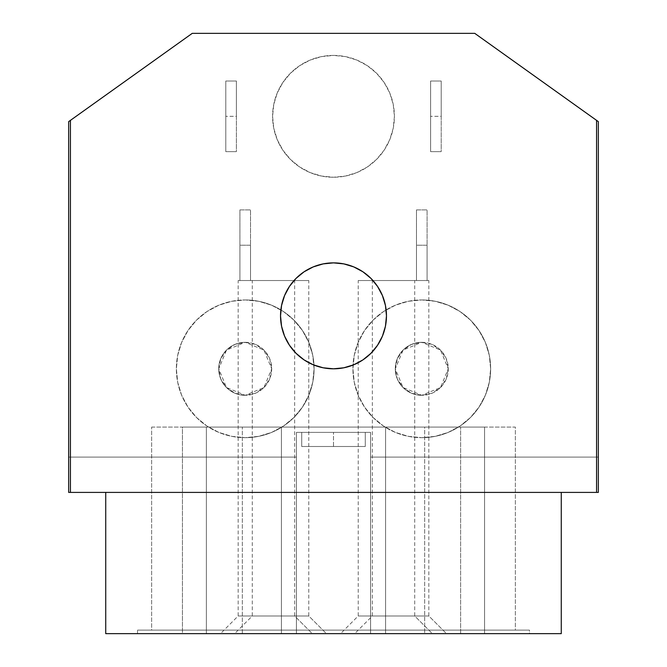 <?xml version="1.0" encoding="UTF-8"?>
<svg xmlns="http://www.w3.org/2000/svg" width="667" height="667" viewBox="0 0 667 667"><rect width="100%" height="100%" fill="white"/><g stroke="black" fill="none" stroke-linecap="round" stroke-linejoin="round"><path stroke-width="0.5" stroke-dasharray="3.33 2.5" d="M358.221 615.991L414.716 615.991L432.374 633.65L340.562 633.65L358.221 615.991L358.221 280.532L414.716 280.532L414.716 615.991L358.221 615.991L414.716 615.991L414.716 280.532L358.221 280.532L358.221 615.991L340.562 633.65L432.374 633.65L341.446 633.65L432.374 633.65L414.716 615.991L358.221 615.991M252.284 615.991L308.779 615.991L326.438 633.65L234.626 633.65L252.284 615.991L252.284 280.532L308.779 280.532L308.779 615.991L252.284 615.991L308.779 615.991L308.779 280.532L252.284 280.532L252.284 615.991L234.626 633.65L326.438 633.65L235.509 633.65L326.438 633.65L308.779 615.991L252.284 615.991M238.161 615.991L294.656 615.991L312.314 633.65L220.502 633.65L238.161 615.991L238.161 280.532L294.656 280.532L294.656 615.991L238.161 615.991L294.656 615.991L294.656 280.532L238.161 280.532L238.161 615.991L220.502 633.65L312.314 633.65L221.386 633.65L312.314 633.65L294.656 615.991L238.161 615.991M372.344 615.991L428.839 615.991L446.498 633.65L354.686 633.65L372.344 615.991L372.344 280.532L428.839 280.532L428.839 615.991L372.344 615.991L428.839 615.991L428.839 280.532L372.344 280.532L372.344 615.991L354.686 633.65L446.498 633.65L355.569 633.65L446.498 633.65L428.839 615.991L372.344 615.991M151.642 427.08L515.358 427.08L515.358 630.115L151.642 630.115L151.642 427.08L151.642 630.115L515.358 630.115L515.358 427.08L151.642 427.08M137.519 630.115L296.423 630.115L296.423 633.65L137.519 633.65L137.519 630.115L137.519 633.65L529.481 633.65L529.481 630.115L137.519 630.115L529.481 630.115L529.481 633.65L370.577 633.65L370.577 457.095L598.341 457.095L598.341 492.404L105.736 492.404L296.423 492.404L296.423 633.65L105.736 633.65L561.264 633.65L370.577 633.65L370.577 630.115L529.481 630.115L137.519 630.115M421.777 342.329A26.48 26.48 0 0 1 448.266 368.809A26.48 26.48 0 0 1 421.777 395.298A26.48 26.48 0 0 0 448.266 368.809A26.48 26.48 0 0 0 421.777 342.329L411.647 344.347L403.051 350.083L397.315 358.679L395.298 368.809L397.315 378.948L403.051 387.535L411.647 393.28L421.777 395.298L431.916 393.28L440.503 387.535L446.248 378.948L448.266 368.809L446.248 358.679L440.503 350.083L431.916 344.347L421.777 342.329A26.48 26.48 0 0 0 395.298 368.809A26.48 26.48 0 0 0 421.777 395.298A26.48 26.48 0 0 1 395.298 368.809A26.48 26.48 0 0 1 421.777 342.329L440.503 350.083L448.266 368.809L440.503 387.535L421.777 395.298L403.051 387.535L395.298 368.809L403.051 350.083L421.777 342.329M245.223 342.329A26.48 26.48 0 0 1 271.702 368.809A26.48 26.48 0 0 1 245.223 395.298A26.48 26.48 0 0 0 271.702 368.809A26.48 26.48 0 0 0 245.223 342.329L235.084 344.347L226.497 350.083L220.752 358.679L218.734 368.809L220.752 378.948L226.497 387.535L235.084 393.28L245.223 395.298L255.353 393.28L263.949 387.535L269.685 378.948L271.702 368.809L269.685 358.679L263.949 350.083L255.353 344.347L245.223 342.329A26.48 26.48 0 0 0 218.734 368.809A26.48 26.48 0 0 0 245.223 395.298A26.48 26.48 0 0 1 218.734 368.809A26.48 26.48 0 0 1 245.223 342.329L263.949 350.083L271.702 368.809L263.949 387.535L245.223 395.298L226.497 387.535L218.734 368.809L226.497 350.083L245.223 342.329M333.5 55.419A60.914 60.914 0 0 1 394.414 116.333A60.914 60.914 0 0 1 333.5 177.247A60.914 60.914 0 0 0 394.414 116.333A60.914 60.914 0 0 0 333.5 55.419L345.381 56.587L356.812 60.055L367.342 65.683L376.572 73.262L384.15 82.491L389.778 93.021L393.247 104.452L394.414 116.333L393.247 128.214L389.778 139.645L384.15 150.175L376.572 159.405L367.342 166.983L356.812 172.611L345.381 176.071L333.5 177.247L321.619 176.071L310.188 172.611L299.658 166.983L290.428 159.405L282.85 150.175L277.222 139.645L273.753 128.214L272.586 116.333L273.753 104.452L277.222 93.021L282.85 82.491L290.428 73.262L299.658 65.683L310.188 60.055L321.619 56.587L333.5 55.419A60.914 60.914 0 0 0 272.586 116.333A60.914 60.914 0 0 0 333.5 177.247A60.914 60.914 0 0 1 272.586 116.333A60.914 60.914 0 0 1 333.5 55.419L345.381 56.587L356.812 60.055L367.342 65.683L376.572 73.262L384.15 82.491L389.778 93.021L393.247 104.452L394.414 116.333L393.247 128.214L389.778 139.645L384.15 150.175L376.572 159.405L367.342 166.983L356.812 172.611L345.381 176.071L333.5 177.247L321.619 176.071L310.188 172.611L299.658 166.983L290.428 159.405L282.85 150.175L277.222 139.645L273.753 128.214L272.586 116.333L273.753 104.452L277.222 93.021L282.85 82.491L290.428 73.262L299.658 65.683L310.188 60.055L321.619 56.587L333.5 55.419M245.223 299.95A68.859 68.859 0 0 1 314.082 368.809A68.859 68.859 0 0 1 245.223 437.669A68.859 68.859 0 0 0 314.082 368.809A68.859 68.859 0 0 0 245.223 299.95L258.654 301.276L271.569 305.194L283.475 311.556L293.914 320.118L302.476 330.557L308.838 342.463L312.756 355.378L314.082 368.809L312.756 382.249L308.838 395.164L302.476 407.07L293.914 417.5L283.475 426.063L271.569 432.424L258.654 436.343L245.223 437.669L231.791 436.343L218.868 432.424L206.962 426.063L196.532 417.5L187.969 407.07L181.607 395.164L177.689 382.249L176.363 368.809L177.689 355.378L181.607 342.463L187.969 330.557L196.532 320.118L206.962 311.556L218.868 305.194L231.791 301.276L245.223 299.95A68.859 68.859 0 0 0 176.363 368.809A68.859 68.859 0 0 0 245.223 437.669A68.859 68.859 0 0 1 176.363 368.809A68.859 68.859 0 0 1 245.223 299.95L258.654 301.276L271.569 305.194L283.475 311.556L293.914 320.118L302.476 330.557L308.838 342.463L312.756 355.378L314.082 368.809L312.756 382.249L308.838 395.164L302.476 407.07L293.914 417.5L283.475 426.063L271.569 432.424L258.654 436.343L245.223 437.669L231.791 436.343L218.868 432.424L206.962 426.063L196.532 417.5L187.969 407.07L181.607 395.164L177.689 382.249L176.363 368.809L177.689 355.378L181.607 342.463L187.969 330.557L196.532 320.118L206.962 311.556L218.868 305.194L231.791 301.276L245.223 299.95M421.777 299.95A68.859 68.859 0 0 1 490.637 368.809A68.859 68.859 0 0 1 421.777 437.669A68.859 68.859 0 0 0 490.637 368.809A68.859 68.859 0 0 0 421.777 299.95L435.209 301.276L448.132 305.194L460.038 311.556L470.468 320.118L479.031 330.557L485.393 342.463L489.311 355.378L490.637 368.809L489.311 382.249L485.393 395.164L479.031 407.07L470.468 417.5L460.038 426.063L448.132 432.424L435.209 436.343L421.777 437.669L408.346 436.343L395.431 432.424L383.525 426.063L373.086 417.5L364.524 407.07L358.162 395.164L354.244 382.249L352.918 368.809L354.244 355.378L358.162 342.463L364.524 330.557L373.086 320.118L383.525 311.556L395.431 305.194L408.346 301.276L421.777 299.95A68.859 68.859 0 0 0 352.918 368.809A68.859 68.859 0 0 0 421.777 437.669A68.859 68.859 0 0 1 352.918 368.809A68.859 68.859 0 0 1 421.777 299.95L435.209 301.276L448.132 305.194L460.038 311.556L470.468 320.118L479.031 330.557L485.393 342.463L489.311 355.378L490.637 368.809L489.311 382.249L485.393 395.164L479.031 407.07L470.468 417.5L460.038 426.063L448.132 432.424L435.209 436.343L421.777 437.669L408.346 436.343L395.431 432.424L383.525 426.063L373.086 417.5L364.524 407.07L358.162 395.164L354.244 382.249L352.918 368.809L354.244 355.378L358.162 342.463L364.524 330.557L373.086 320.118L383.525 311.556L395.431 305.194L408.346 301.276L421.777 299.95M284.567 336.118L281.549 326.18L280.532 315.841A52.968 52.968 0 0 0 333.5 368.809A52.968 52.968 0 0 0 386.468 315.841L385.451 326.18L382.433 336.118M598.341 457.095L370.577 457.095L598.341 457.095L598.341 121.627L474.746 33.35L192.254 33.35L68.659 121.627L68.659 457.095L296.423 457.095L296.423 432.374L370.577 432.374L370.577 457.095L598.341 457.095L598.341 121.627L474.746 33.35L192.254 33.35L68.659 121.627L68.659 492.404L68.659 457.095L296.423 457.095L296.423 492.404L68.659 492.404L296.423 492.404L296.423 633.65L296.423 432.374L301.717 432.374L301.717 446.498L333.5 446.498L301.717 446.498L301.717 432.374L365.283 432.374L365.283 446.498L365.283 432.374L301.717 432.374L365.283 432.374L365.283 446.498L333.5 446.498L365.283 446.498L333.5 446.498L333.5 432.374L333.5 446.498L301.717 446.498L301.717 432.374L296.423 432.374L296.423 457.095L68.659 457.095L296.423 457.095L296.423 492.404L105.736 492.404L561.264 492.404L370.577 492.404L370.577 432.374L365.283 432.374L370.577 432.374L370.577 633.65L370.577 492.404L598.341 492.404L598.341 457.095M239.92 280.532L239.92 209.905L250.517 209.905L250.517 280.532L239.92 280.532L239.92 209.905L250.517 209.905L250.517 280.532L250.517 209.905L239.92 209.905L239.92 280.532L250.517 280.532L239.92 280.532L239.92 245.223L250.517 245.223L250.517 280.532L239.92 280.532M416.483 280.532L416.483 209.905L427.08 209.905L427.08 280.532L416.483 280.532L416.483 209.905L427.08 209.905L427.08 280.532L427.08 209.905L416.483 209.905L416.483 280.532L427.08 280.532L416.483 280.532L416.483 245.223L427.08 245.223L427.08 280.532L416.483 280.532M430.607 151.642L430.607 81.024L441.204 81.024L441.204 151.642L430.607 151.642L441.204 151.642L430.607 151.642L430.607 81.024L430.607 151.642L430.607 81.024L441.204 81.024L430.607 81.024L441.204 81.024L441.204 151.642L441.204 81.024L441.204 116.333L430.607 116.333L441.204 116.333L441.204 151.642L430.607 151.642M225.796 151.642L225.796 81.024L236.393 81.024L236.393 151.642L225.796 151.642L236.393 151.642L225.796 151.642L225.796 81.024L225.796 151.642L225.796 81.024L236.393 81.024L225.796 81.024L236.393 81.024L236.393 151.642L236.393 81.024L236.393 116.333L225.796 116.333L236.393 116.333L236.393 151.642L225.796 151.642M280.532 315.841L281.549 305.511L284.567 295.573L289.461 286.418L296.048 278.389L304.069 271.803L313.232 266.908L323.17 263.89L333.5 262.873L343.83 263.89L353.768 266.908L362.931 271.803L370.952 278.389L377.539 286.418L382.433 295.573L385.451 305.511L386.468 315.841A52.968 52.968 0 0 0 333.5 262.873A52.968 52.968 0 0 0 280.532 315.841M377.539 345.273L370.952 353.302L362.931 359.888L353.768 364.782M313.232 364.782L304.069 359.888L296.048 353.302L289.461 345.273M239.92 209.905L250.517 209.905L250.517 245.223L239.92 245.223L239.92 209.905M416.483 209.905L427.08 209.905L427.08 245.223L416.483 245.223L416.483 209.905M151.642 630.115L515.358 630.115L151.642 630.115M460.622 633.65L182.433 633.65L484.567 633.65L424.662 633.65L424.662 427.08L242.338 427.08L242.338 633.65L182.433 633.65L281.416 633.65L281.416 427.08L385.584 427.08L385.584 633.65L385.584 427.08L385.584 633.65L281.416 633.65L281.416 427.08L281.416 633.65L281.416 427.08L182.433 427.08L182.433 633.65L182.433 427.08L206.378 427.08L206.378 633.65L182.433 633.65L182.433 427.08L206.378 427.08L206.378 633.65L206.378 427.08L206.378 633.65L182.433 633.65L182.433 427.08L242.338 427.08L242.338 633.65L424.662 633.65L424.662 427.08L484.567 427.08L484.567 633.65L484.567 427.08L460.622 427.08L460.622 633.65L460.622 427.08L460.622 633.65L484.567 633.65L484.567 427.08L460.622 427.08L460.622 633.65M385.584 427.08L385.584 633.65L484.567 633.65L484.567 427.08L182.433 427.08L385.584 427.08M370.577 630.115L296.423 630.115L296.423 432.374L301.717 432.374L301.717 446.498L365.283 446.498L365.283 432.374L370.577 432.374L370.577 630.115M294.656 280.532L238.161 280.532L294.656 280.532M428.839 280.532L372.344 280.532L428.839 280.532M414.716 280.532L358.221 280.532L414.716 280.532M308.779 280.532L252.284 280.532L308.779 280.532"/><path stroke-width="1" d="M382.433 336.118L377.539 345.273L382.433 336.118L385.451 326.18L386.468 315.841A52.968 52.968 0 0 1 333.5 368.809A52.968 52.968 0 0 1 280.532 315.841A52.968 52.968 0 0 1 333.5 262.873A52.968 52.968 0 0 1 386.468 315.841L385.451 305.511L382.433 295.573L377.539 286.418L370.952 278.389L362.931 271.803L353.768 266.908L343.83 263.89L333.5 262.873L323.17 263.89L313.232 266.908L304.069 271.803L296.048 278.389L289.461 286.418L284.567 295.573L281.549 305.511L280.532 315.841L281.549 326.18L284.567 336.118L289.461 345.273L284.567 336.118M105.736 492.404L105.736 633.65L561.264 633.65L561.264 492.404L561.264 633.65L105.736 633.65L105.736 492.404M596.573 120.368L474.746 33.35L192.254 33.35L70.427 120.368L70.427 492.404L596.573 492.404L596.573 120.368L596.573 492.404L598.341 492.404L598.341 121.627L474.746 33.35L192.254 33.35L68.659 121.627L68.659 492.404L598.341 492.404L598.341 121.627L596.573 120.368M353.768 364.782L343.83 367.792L333.5 368.809L323.17 367.792L313.232 364.782L323.17 367.792L333.5 368.809L343.83 367.792L353.768 364.782L362.931 359.888L370.952 353.302L377.539 345.273M68.659 492.404L68.659 121.627L70.427 120.368L70.427 492.404L68.659 492.404M289.461 345.273L296.048 353.302L304.069 359.888L313.232 364.782"/></g></svg>
